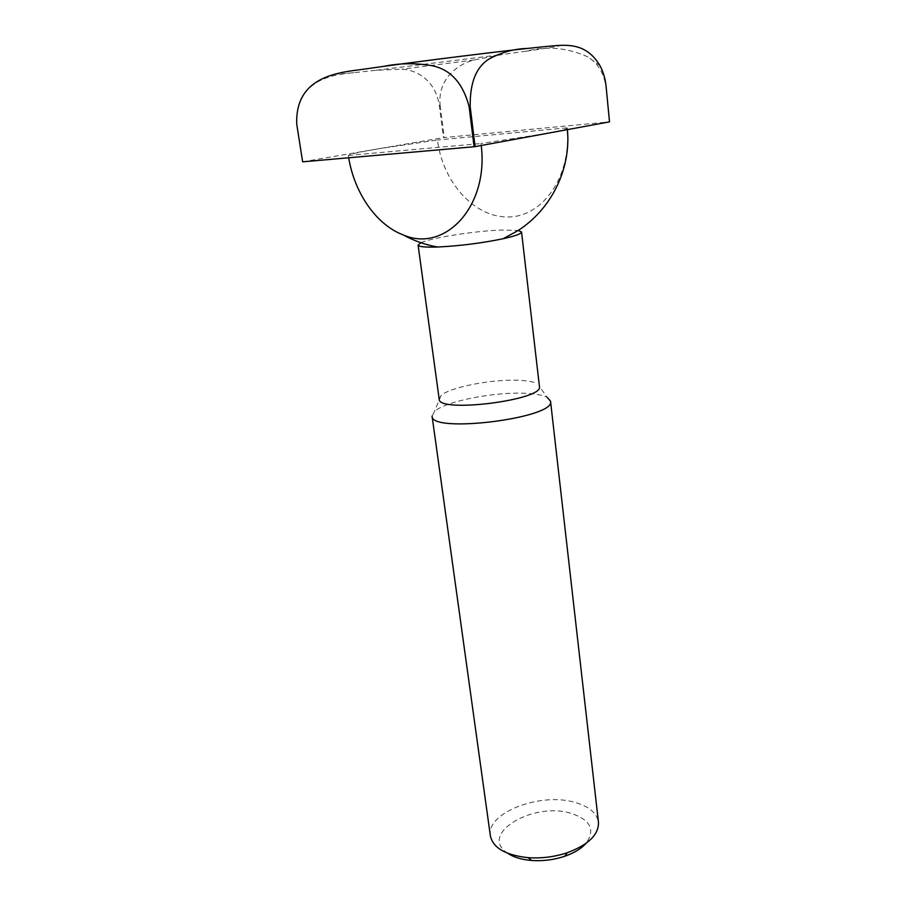<?xml version="1.0" encoding="UTF-8"?>
<svg xmlns="http://www.w3.org/2000/svg" width="906" height="906" viewBox="0 0 906 906"><rect width="100%" height="100%" fill="white"/><g stroke="black" fill="none" stroke-linecap="round" stroke-linejoin="round"><path stroke-width="0.68" stroke-dasharray="4.53 3.4" d="M302.638 161.834L296.647 123.159C296.387 78.709 333.363 74.496 355.594 72.503L376.103 70.272L401.8 69.196C416.624 69.853 435.526 80.204 439.308 105.481L443.464 137.621L609.512 121.868M302.649 161.8L443.464 137.621M507.745 853.293C477.722 834.222 533.43 801.176 571.324 813.441C590.655 819.941 595.536 829.93 585.967 843.418M490.373 835.864C485.876 812.705 540.667 791.923 575.072 802.433C589.081 806.442 596.873 813.033 598.458 822.206M432.083 416.148L434.382 411.63C444.71 401.313 495.514 391.426 526.545 393.374C536.137 393.884 543.011 395.22 547.19 397.383L539.432 386.477M439.184 399.138L441.063 395.571C449.614 387.19 493.034 378.855 519.342 380.316C527.462 380.69 533.26 381.754 536.714 383.487M420.916 242.74C431.415 237.78 475.106 230.939 501.346 230.033L518.232 230.452M348.708 157.78L348.334 155.402C350.815 154.02 360.373 151.891 376.998 149.037L437.405 140.011C442.887 183.148 475.435 218.573 509.557 216.93C543.725 215.968 572.003 174.949 566.941 127.859L567.247 128.142C567.292 129.116 560.361 130.894 546.454 133.476L481.029 143.533L481.245 145.492M566.941 127.859L437.405 140.011M439.308 105.481L440.146 105.379C437.485 79.479 456.952 64.405 473.985 59.989L502.49 54.485L526.227 51.189C546.624 45.764 567.156 47.667 587.847 56.908C597.813 63.137 603.838 73.001 605.921 86.489L609.319 121.857M440.146 105.379L444.291 137.519M348.334 155.402L481.029 143.533M359.467 69.785C328.063 74.519 326.76 75.424 355.594 72.503M526.227 51.189C561.686 46.104 568.549 44.507 546.816 46.421M376.103 70.272L502.49 54.485M441.063 395.571L434.382 411.63M567.394 129.626L567.247 128.142M296.738 124.145L296.647 123.159M599.999 65.742L587.847 56.908M473.985 59.989L401.8 69.196"/><path stroke-width="1.36" d="M359.467 69.785C332.785 72.978 295.152 79.388 296.738 124.145L302.638 161.834L474.065 146.749L469.149 106.863C463 83.08 450.52 69.343 431.72 65.64C415.288 62.91 399.41 63.137 384.087 66.308L359.467 69.785M475.095 146.625L609.512 121.868L606.114 86.478C605.276 78.629 603.237 71.721 599.999 65.742C585.672 41.517 565.219 44.813 546.816 46.421L527.224 48.46C514.801 48.754 502.513 52.027 490.339 58.301C476.533 66.013 469.818 82.152 470.191 106.727L475.095 146.625L474.065 146.749M585.967 843.418C581.165 848.741 574.042 853.044 564.608 856.317C553.894 859.862 542.898 861.244 531.641 860.485C521.686 859.658 513.725 857.257 507.745 853.293M550.531 401.188L598.458 822.206C598.889 834.562 588.515 844.732 567.337 852.716C554.574 856.917 541.505 858.571 528.107 857.665C505.605 855.207 493.034 847.937 490.373 835.864L432.083 416.148C430.52 433.872 556.454 417.96 550.531 401.188L547.19 397.383M518.232 230.452L521.539 231.981L539.432 386.477C544.246 399.999 437.881 413.43 439.184 399.138L418.085 245.05L420.916 242.74M521.539 231.981C521.607 233.272 518.096 234.892 510.995 236.84L503.158 238.731C481.505 243.182 459.648 245.945 437.575 247.021C425.084 247.406 418.595 246.76 418.085 245.05M481.245 145.492C488.81 207.191 444.28 253.125 403.125 234.869C376.59 224.926 354.484 193.329 348.708 157.78M470.191 106.727L469.149 106.863M527.224 48.46C491.471 52.355 426.975 60.385 384.087 66.308M564.608 856.317L567.337 852.716M531.641 860.485L528.107 857.665M403.125 234.869C413.917 240.803 425.401 244.858 437.575 247.021M503.158 238.731L517.768 230.747C551.482 209.229 571.222 168.844 567.394 129.626"/></g></svg>
